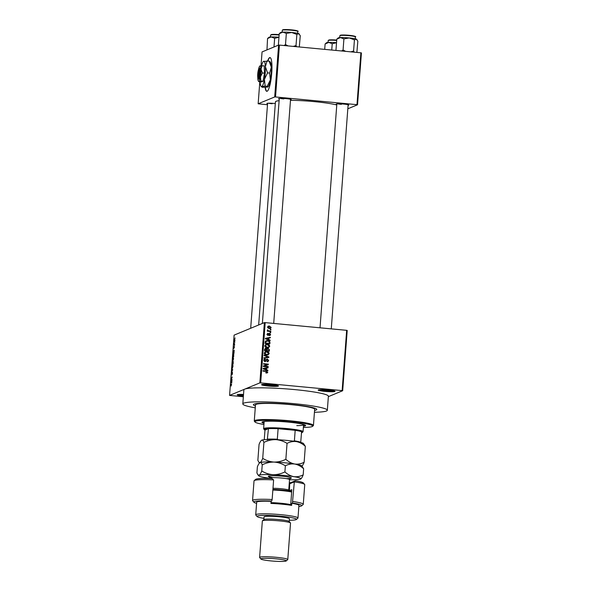 <?xml version="1.0" encoding="UTF-8"?>
<svg xmlns="http://www.w3.org/2000/svg" width="591" height="591" viewBox="0 0 591 591"><rect width="100%" height="100%" fill="white"/><g stroke="black" fill="none" stroke-linecap="round" stroke-linejoin="round"><path stroke-width="0.89" d="M324.939 391.397A8.473 0.835 4.3 0 1 318.217 389.986A8.473 0.835 4.3 0 1 328.308 390.001A8.473 0.835 4.3 0 1 335.038 391.249A8.473 0.835 4.3 0 1 324.939 391.397M319.413 389.728A7.772 0.768 -175.7 0 0 325.131 390.636A7.772 0.768 -175.7 0 0 333.9 390.814M243.403 396.066A8.473 0.835 4.3 0 1 237.227 394.714A8.473 0.835 4.3 0 1 243.522 394.456M238.424 394.456A7.772 0.768 -175.7 0 0 243.462 395.298M268.344 386.041A8.473 0.835 4.3 0 1 261.621 384.63A8.473 0.835 4.3 0 1 271.705 384.652A8.473 0.835 4.3 0 1 278.442 385.893A8.473 0.835 4.3 0 1 268.344 386.041M262.81 384.372A7.772 0.768 -175.7 0 0 268.536 385.28A7.772 0.768 -175.7 0 0 277.297 385.465M265.123 87.453A16.954 3.236 -84.6 0 0 266.777 91.317A16.954 3.236 -84.6 0 0 271.742 73.048A16.954 3.236 -84.6 0 0 269.969 57.563A16.954 3.236 -84.6 0 0 267.657 60.925M270.109 57.593A16.954 3.236 -84.6 0 0 267.937 60.947M336.811 104.459A6.353 0.628 4.3 0 1 336.168 104.06A6.353 0.628 4.3 0 1 343.733 104.075A6.353 0.628 4.3 0 1 348.786 105.006A6.353 0.628 4.3 0 1 348.084 105.301M337.712 103.824A5.651 0.554 -175.7 0 0 341.399 104.356M279.248 99.015A6.353 0.628 4.3 0 1 278.597 98.616A6.353 0.628 4.3 0 1 286.162 98.631A6.353 0.628 4.3 0 1 291.215 99.561A6.353 0.628 4.3 0 1 290.513 99.857M280.141 98.379A5.651 0.554 -175.7 0 0 283.835 98.911M267.553 103.846A6.353 0.628 4.3 0 1 266.91 103.447A6.353 0.628 4.3 0 1 274.475 103.462A6.353 0.628 4.3 0 1 275.317 103.543M268.454 103.211A5.651 0.554 -175.7 0 0 272.141 103.743M291.385 404.473A31.781 3.132 -175.7 0 0 253.376 404.695A31.781 3.132 -175.7 0 0 255.408 405.98A31.781 3.132 -175.7 0 1 253.376 404.695A31.781 3.132 -175.7 0 1 291.385 404.473A31.781 3.132 -175.7 0 1 316.769 409.467A31.781 3.132 -175.7 0 0 291.385 404.473M314.434 412.274A42.382 4.174 -175.7 0 0 327.333 410.257A42.382 4.174 -175.7 0 0 293.483 403.609A42.382 4.174 -175.7 0 0 242.812 403.904A42.382 4.174 -175.7 0 0 255.268 407.827M327.333 410.257L328.389 396.243A42.382 4.174 -175.7 0 0 294.54 389.587A42.382 4.174 -175.7 0 0 244.711 389.144L229.574 395.401L243.352 396.775M336.774 104.999A32.49 3.199 -175.7 0 0 314.286 101.622A32.49 3.199 -175.7 0 0 290.484 100.285M342.684 390.725L342.13 390.599L346.666 330.325L347.213 330.443L342.684 390.725L328.36 396.642M234.494 341.635L234.671 339.153L234.952 340.239L234.413 341.642M234.664 343.903L233.918 344.649L234.051 343.231L234.162 344.036L234.664 343.903M233.807 348.646L234.265 346.415L233.777 348.653M234.413 347.419L234.28 346.858M233.777 347.663L233.822 348.202M233.637 353.876L233.711 356.646L232.728 357.053L233.548 353.839M233.164 361.367L233.157 363.975L232.174 364.381L232.618 361.67L232.788 362.061L233.12 361.345M232.684 361.677L232.898 362.076M232.721 369.752L231.613 371.916L232.588 370.047L231.849 368.754L232.721 369.752M232.012 379.267L230.992 380.124L231.96 377.435L231.17 377.76L232.189 376.91L231.221 379.592L232.012 379.267M231.509 384.069L231.214 386.019L231.443 384.505L230.645 384.771L230.675 384.327L231.436 384.032M346.666 330.325L265.211 322.62L260.683 382.894L259.848 382.887L264.384 322.612L234.102 335.127L229.574 395.401M259.848 382.887L244.711 389.144A42.382 4.174 -175.7 0 0 243.869 389.883L242.812 403.904M231.724 383.005L230.845 382.052L231.938 380.227L231.724 383.005M231.628 374.982L231.458 373.822L231.849 372.36L231.775 374.354L232.285 372.057L232.47 373.327L232.027 374.938L232.256 372.5L231.591 374.99M232.374 368.252L231.99 366.745L232.618 364.817L232.994 366.331L232.27 368.274M232.928 360.924L232.536 359.417L233.172 357.489L233.541 359.003L232.817 360.946M233.992 352.93L233.955 353.396L233.076 352.45L234.199 350.153L233.992 352.93M234.568 345.181L234.398 345.683L234.568 345.181M234.804 342.123L234.627 342.625L234.804 342.123M235.115 337.919L234.945 338.421L235.115 337.919M270.966 329.32L270.929 329.771L270.242 329.704L270.279 329.261L270.966 329.32L270.39 329.719M270.737 332.378L270.7 332.829L270.043 332.319L270.737 332.378L270.161 332.777M270.153 340.135L270.117 340.601L265.389 338.791L265.425 338.318L270.36 337.35L270.331 337.816L268.853 338.067L268.742 339.611L270.153 340.135L269.592 340.401M268.499 347.589L267.213 347.707C265.839 347.678 265.034 347.02 264.805 345.742L265.824 344.45L267.413 344.257L269.119 344.871L269.762 346.215L268.698 347.523M267.945 354.918L266.667 355.036C265.285 354.999 264.48 354.349 264.251 353.071L265.278 351.778L266.866 351.586L268.565 352.199L269.208 353.544L268.144 354.851M266.91 361.411L268.122 360.444L267.361 359.461L264.945 361.544L263.719 360.148L264.465 359.055L265.263 358.944L264.288 360.192L265.499 361.005L266.186 359.587L267.383 359.018L268.683 360.54L267.856 361.736L266.918 361.566M267.361 359.461L266.43 359.742M265.603 361.456L264.945 361.544M265.293 359.394L264.184 359.712M264.214 361.286L265.499 361.005M266.186 359.587L267.383 359.018L266.822 359.247L267.546 359.498M267.893 370.21L267.856 370.675L263.128 368.865L263.165 368.392L268.1 367.425L268.063 367.898L266.593 368.141L266.475 369.685L267.893 370.21L267.331 370.476M342.13 390.599L260.683 382.894M267.176 372.906L266.231 372.965L267.25 372.064L266.918 371.554L262.958 371.111L262.988 370.668L266.268 370.978L267.812 372.138L267.295 372.862M266.401 372.677L267.25 372.064M268.174 366.472L268.137 366.915L263.305 366.464L263.342 365.984L267.361 364.47L263.483 364.1L263.52 363.657L268.351 364.115L268.314 364.595L264.303 366.102L268.174 366.472L267.597 366.863M268.89 356.957L268.853 357.392L263.926 358.257L263.955 357.791L268.307 357.149L264.125 355.568L264.162 355.095L268.89 356.957L268.307 357.489M266.497 348.956L268.107 348.306L269.43 349.798L269.326 351.18L264.487 350.722L264.598 349.333L265.906 348.225L266.881 348.801L267.354 348.395M265.256 348.313L265.906 348.225L265.344 348.454L266.319 349.037M269.969 342.544L269.873 343.851L265.041 343.393L265.278 341.45L266.009 340.8L267.657 340.623C269.038 340.638 269.814 341.28 269.969 342.544L269.415 342.773L269.333 343.799M270.634 334.609L269.422 335.592L270.131 334.536L269.629 333.885L267.915 335.385L266.992 334.284L268.07 333.346L267.494 334.321L267.878 334.934L269.577 333.427L270.634 334.609L269.725 335.562M270.043 335.474L269.422 335.592M269.393 335.141L270.131 334.536M268.772 333.656L269.659 333.885L268.742 334.196L268.085 335.392M268.395 335.326L267.915 335.385M267.531 333.442L268.07 333.346L267.538 333.959M268.1 333.804L266.992 334.528M267.62 335.053L268.181 334.816M269.016 333.494L269.577 333.427L269.016 333.656M270.833 331.108L270.796 331.551L267.287 331.219L267.878 330.827L267.516 329.83L268.299 330.783L270.833 331.108L270.257 331.499M271.173 327.451L270.449 328.397L269.26 328.522L267.531 327.104L268.27 326.151L269.407 326.033L271.173 327.451L270.131 328.493M360.879 52.798L361.426 52.917L357.525 104.784L356.979 104.666L360.879 52.798L279.425 45.093L275.524 96.961L274.697 96.954L278.597 45.086L262.057 51.919L261.023 65.697M259.804 81.846L258.156 103.787L267.487 104.74M274.697 96.954L258.156 103.787M357.525 104.784L347.818 108.796M356.979 104.666L275.524 96.961M279.122 100.662A32.49 3.199 -175.7 0 0 275.443 101.851L258.666 324.976M278.597 45.086L279.425 45.093M264.384 322.612L265.211 322.62M314.575 410.427A31.781 3.132 -175.7 0 0 316.769 409.467A31.781 3.132 -175.7 0 1 314.575 410.427M265.64 372.744L266.689 372.3M262.973 370.949L266.866 371.532M267.243 372.116L267.812 372.138M267.25 372.374L266.859 373.039M263.15 368.518L268.1 367.425M266.475 369.685L265.92 369.922L266.031 368.378L266.593 368.141M265.92 369.922L267.331 370.439M263.091 368.873L265.366 369.715L265.92 369.486L266.016 368.245L263.652 368.644L265.92 369.486M263.985 369.168L264.546 368.932M263.128 368.858L263.652 368.644M263.342 366.006L267.361 364.47M263.497 363.938L268.351 364.115M267.789 364.344L267.753 364.802M267.612 366.701L264.303 366.102M268.122 360.458L268.683 360.54M268.122 360.769L267.553 361.832M266.8 359.697L265.3 361.537M264.207 359.202L265.263 358.944M264.731 359.631L264.288 360.192M264.436 361.33L264.938 361.241M263.948 357.947L268.307 357.149M264.125 355.538L267.154 356.728M265.012 351.904L266.866 351.586M266.305 351.822L268.004 352.428M268.055 352.406L268.565 352.199M265.145 352.347L264.258 353.352L264.82 353.123L266.704 354.593L269.208 353.544M268.646 353.773L267.797 354.984M265.145 354.6L267.863 354.467M266.142 354.822L266.704 354.593M268.646 353.492L266.814 352.037L264.982 352.413M265.706 352.118L264.82 353.123M268.868 349.658L268.787 351.128M267.095 348.542L268.107 348.306M267.546 348.535L268.373 348.816M267.516 348.986L266.6 349.872L266.534 350.751L268.233 350.914L268.794 350.677L268.839 349.266L268.078 348.749L267.051 349.037M265.389 348.912L264.532 350.559L265.972 350.699L266.534 350.463L266.585 349.155L265.95 348.675L264.975 348.956M264.532 350.559L266.534 350.463M265.95 348.675L265.086 350.33M266.534 350.751L268.794 350.677M266.6 349.872L267.162 349.636L267.095 350.522M268.078 348.749L267.162 349.636M265.566 344.575L267.413 344.257M266.851 344.494L268.558 345.1M268.602 345.078L269.119 344.871M269.193 346.156L269.762 346.215M269.2 346.444L268.344 347.656M265.699 345.026L264.805 346.023L265.366 345.794L267.258 347.264L268.417 347.139L269.193 346.163L267.368 344.708L265.529 345.085M265.691 347.272L268.417 347.139M266.696 347.493L267.258 347.264M266.26 344.789L265.366 345.794M265.751 340.933L267.657 340.623M267.095 340.859L268.646 341.303M269.407 342.403L269.415 342.773M265.285 341.82L266.342 341.192L265.285 341.82L265.078 343.231L268.779 343.585L269.4 342.551L268.787 341.362L267.62 341.073L265.847 341.583L265.64 343.002L269.341 343.349M265.078 343.231L265.64 343.002M265.137 342.448L265.699 342.211M265.411 338.444L270.36 337.35M268.742 339.611L268.181 339.847L268.292 338.303L268.853 338.067M268.181 339.847L269.592 340.364M265.352 338.798L267.627 339.64L268.188 339.411L268.277 338.17L265.913 338.569L268.188 339.411M266.253 339.094L266.814 338.857M265.389 338.783L265.913 338.569M267.538 334.033L266.933 334.55M267.295 331.056L267.878 330.827M267.302 330.184L268.011 330.007M267.45 330.236L267.738 331.019L268.299 330.783M267.413 330.532L267.922 330.325M267.738 331.019L269.008 330.938M268.447 331.167L270.272 331.337M268.011 326.291L269.407 326.033M268.846 326.262L270.05 326.616M267.538 327.37L268.033 327.163L269.289 328.071L270.671 327.392L269.407 326.483L267.531 327.178M268.092 328.175L270.19 327.99M268.728 328.308L269.289 328.071M268.513 326.564L268.033 327.163M231.606 384.416L230.675 384.327M231.303 382.569L230.815 382.525M231.103 382.34L231.45 381.402L231.103 382.34M231.938 379.732L231.029 379.644M232.145 377.405L231.207 377.317M231.982 379.666L231.221 379.592M232.3 369.272L231.812 369.227M232.1 366.693L232.411 367.809L232.876 366.383L232.581 365.26L232.1 366.693M232.972 365.275L232.581 365.26M232.322 363.886L232.603 362.106L232.322 363.886L233.157 363.967M233.172 363.82L232.618 363.768M232.832 362.475L232.603 362.106M232.736 363.724L233.046 361.803L232.736 363.724L233.172 363.76M233.282 362.187L233.046 361.803M232.655 359.365L232.957 360.48L233.43 359.055L233.135 357.939L232.655 359.365M233.526 357.947L233.135 357.939M233.822 354.401L232.891 355.095M233.711 356.639L232.876 356.558L233.63 356.247L233.401 354.305M233.002 355.125L232.876 356.558M233.563 352.495L233.076 352.45M233.364 352.266L233.711 351.32L233.364 352.266M234.642 344.265L233.955 344.198M234.642 344.206L234.066 344.154M234.317 340.512L234.524 341.184L234.856 340.268L234.649 339.596L234.317 340.512L234.782 341.206M234.952 340.276L234.649 339.596M265.389 87.431A16.954 3.236 -84.6 0 0 266.918 91.309M303.464 426.31A21.897 2.157 -175.7 0 0 305.643 425.542A21.897 2.157 -175.7 0 0 288.157 422.107A21.897 2.157 -175.7 0 0 261.976 422.262A21.897 2.157 -175.7 0 0 264.014 423.341M303.515 425.609A21.897 2.157 -175.7 0 0 305.377 425.173M303.375 427.463A28.959 2.852 -175.7 0 0 312.521 426.347A28.959 2.852 -175.7 0 0 289.553 421.531A28.959 2.852 -175.7 0 0 255.053 422.026A28.959 2.852 -175.7 0 0 263.933 424.501M255.053 422.026L254.403 421.28A29.668 2.918 4.3 0 1 254.278 420.977A29.668 2.918 4.3 0 1 289.753 420.77A29.668 2.918 4.3 0 1 313.444 425.424A29.668 2.918 4.3 0 1 313.274 425.705L312.521 426.347M313.444 425.424L314.656 409.304A29.668 2.918 -175.7 0 0 290.964 404.65A29.668 2.918 -175.7 0 0 255.489 404.857L254.278 420.977M303.427 424.412A19.776 1.95 4.3 0 1 303.582 424.685A19.776 1.95 4.3 0 1 296.785 425.638M301.506 432.804A19.067 1.876 -175.7 0 0 301.92 432.671A19.067 1.876 -175.7 0 0 302.193 432.523A19.067 1.876 -175.7 0 0 301.58 431.762A19.067 1.876 -175.7 0 0 295.182 430.329L278.11 428.711A19.067 1.876 -175.7 0 0 268.447 428.63A19.067 1.876 -175.7 0 0 264.642 429.147A19.067 1.876 -175.7 0 0 264.347 429.672L263.697 428.926A19.776 1.95 4.3 0 1 263.616 428.726L264.14 421.715A19.776 1.95 4.3 0 1 264.332 421.472M262.293 421.93A21.897 2.157 -175.7 0 0 264.074 422.639M356.875 52.414L357.836 41.134L356.24 39.072A9.323 0.916 -175.7 0 0 349.274 37.942L354.43 39.87L356.24 39.072A9.323 0.916 -175.7 0 1 356.683 39.316L356.92 39.582M354.194 52.163L353.588 51.025L354.43 39.87M353.588 51.025L350.818 51.845M343.91 38.88L349.274 37.942A9.323 0.916 -175.7 0 0 340.46 37.58L343.91 38.88L343.068 50.036L341.591 50.974M345.676 51.358L343.068 50.036M336.796 39.146L340.46 37.58A9.323 0.916 -175.7 0 0 338.178 37.92L336.796 39.146L335.961 50.301M264.347 429.672A19.067 1.876 -175.7 0 0 264.982 430.063L264.258 439.704M263.616 428.726A19.776 1.95 4.3 0 1 264.007 428.386A19.776 1.95 4.3 0 1 285.379 428.423A19.776 1.95 4.3 0 1 303.057 431.696A19.776 1.95 4.3 0 1 302.947 431.881L302.193 432.523M267.272 439.977L268.447 428.63L264.982 430.063M293.454 441.159L294.392 440.842L295.182 430.329A19.067 1.876 -175.7 0 0 278.11 428.711L277.319 439.231L278.9 440.081M301.58 431.762L300.723 442.437M267.657 439.143A19.067 1.876 4.3 0 1 277.319 439.231M294.392 440.842A19.067 1.876 4.3 0 1 300.789 442.275M336.53 42.685A9.323 0.916 4.3 0 0 328.766 42.412A9.323 0.916 -175.7 0 0 326.624 42.678A9.323 0.916 -175.7 0 0 326.491 42.751L325.109 43.978L328.766 42.412L332.216 43.712L336.53 42.737M331.743 50.043L332.216 43.712M324.703 49.378L325.109 43.978M299.305 46.97L300.265 35.689L298.669 33.628A9.323 0.916 -175.7 0 0 291.703 32.498L296.859 34.426L298.669 33.628A9.323 0.916 -175.7 0 1 299.112 33.872L299.349 34.138M296.63 46.719L296.017 45.581L296.859 34.426M296.017 45.581L293.247 46.401M286.34 33.436L291.703 32.498A9.323 0.916 -175.7 0 0 282.89 32.136L286.34 33.436L285.497 44.591L284.027 45.529M288.113 45.913L285.497 44.591M279.225 33.702L282.89 32.136A9.323 0.916 -175.7 0 0 280.614 32.475L279.225 33.702L278.391 44.857M278.959 37.24A9.323 0.916 4.3 0 0 271.203 36.967A9.323 0.916 -175.7 0 0 269.053 37.233A9.323 0.916 -175.7 0 0 268.92 37.307L267.538 38.533L271.203 36.967L274.645 38.267L278.959 37.292M273.995 46.985L274.645 38.267M266.977 49.888L267.538 38.533M254.167 480.638L255.674 479.353A24.017 2.364 4.3 0 1 271.882 478.562L273.618 479.907A25.428 2.504 -175.7 0 0 254.167 480.638A25.428 2.504 -175.7 0 0 254.027 480.875L252.549 500.496A25.428 2.504 4.3 0 1 272.141 499.528L273.618 479.907M288.851 490.87A10.594 1.042 -175.7 0 0 289.206 490.766L291.836 489.68L290.669 505.231M289.317 520.265A19.776 1.95 -175.7 0 0 296.357 519.489A19.776 1.95 -175.7 0 0 280.673 516.202A19.776 1.95 -175.7 0 0 257.107 516.541A19.776 1.95 -175.7 0 0 263.955 518.359M257.107 516.541L255.807 515.049A21.187 2.083 4.3 0 1 255.726 514.835A21.187 2.083 4.3 0 1 281.057 514.687A21.187 2.083 4.3 0 1 297.982 518.012A21.187 2.083 4.3 0 1 297.864 518.211L296.357 519.489M287.78 559.537L290.521 523.087A14.125 1.389 -175.7 0 0 290.462 522.946L289.162 521.454A12.714 1.248 -175.7 0 0 279.063 519.585A12.714 1.248 -175.7 0 0 263.933 519.555L262.426 520.841A14.125 1.389 -175.7 0 0 262.345 520.974L259.604 557.416A14.125 1.389 4.3 0 1 276.492 557.32A14.125 1.389 4.3 0 1 287.78 559.537A14.125 1.389 4.3 0 1 287.699 559.67L286.192 560.955A12.714 1.248 -175.7 0 0 276.108 558.835A12.714 1.248 -175.7 0 0 260.956 559.056A12.714 1.248 -175.7 0 0 271.062 560.925A12.714 1.248 -175.7 0 0 286.192 560.955M290.462 522.946A14.125 1.389 -175.7 0 0 279.233 520.87A14.125 1.389 -175.7 0 0 262.426 520.841M289.221 521.521L289.427 518.78A12.714 1.248 -175.7 0 0 279.27 516.785A12.714 1.248 -175.7 0 0 264.066 516.874L263.859 519.615M297.982 518.012L298.928 505.394A21.187 2.083 -175.7 0 0 291.799 503.281L291.636 505.386A21.187 2.083 4.3 0 0 281.848 504.175A21.187 2.083 4.3 0 0 270.929 503.429L271.092 501.323A21.187 2.083 -175.7 0 0 256.671 502.217L255.726 514.835M298.847 506.502A24.017 2.364 -175.7 0 0 301.617 505.83A24.017 2.364 -175.7 0 0 292.434 503.015L294.325 481.864L289.738 483.756A10.594 1.042 4.3 0 1 289.213 483.896M292.848 501.486A25.428 2.504 4.3 0 1 303.264 504.308A25.428 2.504 4.3 0 1 303.117 504.551L301.617 505.83M272.141 499.528L271.727 501.057A24.017 2.364 -175.7 0 0 253.953 502.247L252.653 500.754A25.428 2.504 4.3 0 1 252.549 500.496M303.264 504.308L304.734 484.686A25.428 2.504 -175.7 0 0 304.631 484.428A25.428 2.504 -175.7 0 0 294.325 481.864L295.352 480.778A24.017 2.364 4.3 0 1 303.338 482.936L304.631 484.428M271.727 501.057L271.092 501.323M253.953 502.247A24.017 2.364 -175.7 0 0 256.59 503.325M291.799 503.281L292.434 503.015M289.295 482.788A12.005 1.182 -175.7 0 0 291.223 482.485L295.352 480.778M260.956 559.056L259.663 557.564A14.125 1.389 4.3 0 1 259.604 557.416M272.902 489.407A14.834 1.463 4.3 0 1 288.548 490.825A14.834 1.463 4.3 0 1 291.703 491.446M291.659 492.015A15.536 1.529 -175.7 0 0 288.962 491.505A15.536 1.529 -175.7 0 0 272.857 490.035M270.988 502.623A15.536 1.529 4.3 0 1 288.009 504.123A15.536 1.529 4.3 0 1 290.713 504.633M305.333 446.331L303.478 443.501A21.187 2.083 4.3 0 0 296.431 441.603C299.652 442.253 302.622 443.834 305.333 446.331L304.136 462.258C301.107 463.832 297.982 464.423 294.746 464.031C291.526 463.374 288.563 461.8 285.852 459.296L287.049 443.376C290.07 441.795 293.202 441.204 296.431 441.603A21.187 2.083 -175.7 0 0 275.724 439.645C279.779 439.933 283.554 441.174 287.049 443.376M301.462 466.513C302.319 466.04 303.213 464.622 304.136 462.258M263.911 442.415C267.671 440.531 271.609 439.608 275.724 439.645A21.187 2.083 -175.7 0 0 261.732 440.169C262.574 439.94 263.305 440.687 263.911 442.415L262.714 458.343C261.806 460.685 260.919 462.103 260.047 462.598L258.851 462.192L257.861 460.345L259.057 444.425C259.966 442.075 260.86 440.657 261.732 440.169A21.187 2.083 -175.7 0 0 261.429 440.339A21.187 2.083 -175.7 0 0 261.392 440.369M285.852 459.296C282.099 461.179 278.162 462.103 274.039 462.073C269.984 461.778 266.209 460.537 262.714 458.343M289.524 479.752A21.187 2.083 -175.7 0 0 300.509 479.131A21.187 2.083 -175.7 0 0 300.812 478.961A21.187 2.083 -175.7 0 0 293.801 476.649A21.187 2.083 -175.7 0 0 273.094 474.691A21.187 2.083 -175.7 0 0 259.094 475.216L257.898 474.809L256.915 472.963L257.373 466.853C258.282 464.511 259.168 463.085 260.047 462.598C260.89 462.369 261.614 463.122 262.227 464.844C265.98 462.96 269.917 462.036 274.039 462.073C278.095 462.361 281.87 463.61 285.364 465.804C288.386 464.223 291.511 463.64 294.746 464.031C297.967 464.681 300.937 466.262 303.641 468.766L301.794 465.93A21.187 2.083 -175.7 0 0 294.746 464.031A21.187 2.083 -175.7 0 0 274.039 462.073A21.187 2.083 -175.7 0 0 260.047 462.598A21.187 2.083 -175.7 0 0 259.745 462.768A21.187 2.083 -175.7 0 0 259.708 462.797M300.509 479.131C301.373 478.651 302.267 477.233 303.183 474.876C300.162 476.449 297.037 477.04 293.801 476.649C290.58 475.991 287.61 474.41 284.906 471.913C281.146 473.797 277.209 474.721 273.094 474.691C269.038 474.396 265.263 473.155 261.769 470.961C260.86 473.302 259.966 474.721 259.094 475.216A21.187 2.083 -175.7 0 0 258.762 475.799A21.187 2.083 -175.7 0 0 265.81 477.698A21.187 2.083 -175.7 0 0 269.806 478.274M261.769 470.961L262.227 464.844M284.906 471.913L285.364 465.804M303.183 474.876L303.641 468.766M285.793 504.588A14.834 1.463 -175.7 0 0 270.929 503.399M258.939 68.726L258.208 78.44L259.124 79.091A5.651 1.079 -84.6 0 0 260.52 73.121A5.651 1.079 -84.6 0 0 259.959 67.965L258.939 68.726A4.942 0.946 -84.6 0 0 257.765 73.55A4.942 0.946 -84.6 0 0 258.075 78.337A4.942 0.946 -84.6 0 0 258.208 78.44M258.075 78.337L258.673 79.091A5.651 1.079 -84.6 0 0 258.843 79.209M260.89 81.041L263.025 81.24L261.244 81.979L259.109 81.78L258.821 81.299L260.89 81.041L260.446 76.889L262.36 72.966L264.495 73.166L264.184 65.823L259.981 65.882L260.269 66.355L259.981 65.882A7.772 1.485 -84.6 0 0 259.833 65.97A7.772 1.485 -84.6 0 0 258.481 69.657M263.025 81.24L264.495 73.166M262.36 72.966L261.03 69.184L262.049 65.623M259.109 81.78L258.821 81.299A7.772 1.485 -84.6 0 0 260.446 76.889A7.772 1.485 -84.6 0 0 261.03 69.184A7.772 1.485 -84.6 0 0 259.981 65.882M260.099 81.868A12.714 2.423 -84.6 0 0 261.074 86.271A12.714 2.423 -84.6 0 0 261.769 86.515A12.714 2.423 -84.6 0 0 264.428 79.305A12.714 2.423 -84.6 0 0 265.374 66.694A12.714 2.423 -84.6 0 0 263.66 61.287A12.714 2.423 -84.6 0 0 263.416 61.442A12.714 2.423 -84.6 0 0 261.621 65.645M269.644 73.077L270.36 79.866L267.235 86.293L267.701 87.076L262.234 87.305L261.769 86.515L265.145 86.101L264.428 79.305L267.553 72.878L269.644 73.077L271.313 67.248L269.134 61.065L263.416 61.442M265.145 86.101L267.235 86.293M267.553 72.878L265.374 66.694L267.043 60.866M269.599 61.848L269.134 61.065M261.074 86.271L261.562 86.892L261.769 86.515M269.806 61.479L270.294 62.092A12.714 2.423 95.4 0 1 271.313 67.248A12.714 2.423 -84.6 0 1 270.36 79.866A12.714 2.423 -84.6 0 1 267.945 86.921M257.757 77.281A7.772 1.485 -84.6 0 0 257.779 77.997A7.772 1.485 -84.6 0 0 258.4 81.152A7.772 1.485 -84.6 0 0 258.821 81.299M259.124 79.091L258.489 78.322L259.22 68.608L259.959 67.965M258.489 78.322A4.942 0.946 -84.6 0 0 259.693 73.121A4.942 0.946 -84.6 0 0 259.22 68.608M265.714 371.207L266.268 370.978M265.802 360.724L266.364 360.488M266.969 357.481L267.531 357.252M268.868 350.027L269.43 349.798M264.583 349.783L265.145 349.554M268.513 334.617L269.075 334.388M340.01 35.608A7.772 0.768 -175.7 0 0 339.855 35.741L340.261 35.253C341.613 34.862 345.026 34.921 350.493 35.445C354.918 36.132 356.543 36.62 355.354 36.908A7.772 0.768 -175.7 0 0 348.409 35.623A7.772 0.768 -175.7 0 0 340.01 35.608M340.453 35.224A7.343 0.724 4.3 0 1 349.082 35.305A7.343 0.724 4.3 0 1 354.814 36.583M336.7 40.454A7.772 0.768 -175.7 0 0 328.323 40.439A7.772 0.768 -175.7 0 0 328.168 40.572L328.027 42.449M328.766 40.055A7.343 0.724 4.3 0 1 336.73 40.07L330.428 39.841L328.168 40.572M282.439 30.163A7.772 0.768 -175.7 0 0 282.291 30.296L282.697 29.809C284.049 29.417 287.455 29.476 292.922 30.001C297.354 30.688 298.972 31.175 297.783 31.463A7.772 0.768 -175.7 0 0 290.838 30.178A7.772 0.768 -175.7 0 0 282.439 30.163M282.89 29.779A7.343 0.724 4.3 0 1 291.518 29.86A7.343 0.724 4.3 0 1 297.251 31.138M279.129 35.009A7.772 0.768 -175.7 0 0 270.752 34.995A7.772 0.768 -175.7 0 0 270.597 35.128L270.456 37.004M271.195 34.61A7.343 0.724 4.3 0 1 279.159 34.625L272.857 34.396L270.597 35.128M289.368 490.958L289.738 483.756L291.223 482.485M269.348 476.878A11.584 1.138 4.3 0 1 272.879 475.74A11.584 1.138 4.3 0 1 287.455 476.885A11.584 1.138 4.3 0 1 286.155 478.599M272.983 488.284A9.892 0.975 4.3 0 1 285.409 489.259A9.892 0.975 4.3 0 1 288.733 490.249L289.538 479.597A9.892 0.975 -175.7 0 0 286.207 478.607A9.892 0.975 -175.7 0 0 275.657 477.661A9.892 0.975 -175.7 0 0 269.814 478.112L269.186 476.76L272.296 477.469M273.308 477.631A11.584 1.138 4.3 0 1 272.436 477.506M265.396 361.064L264.834 361.293M269.769 335.075L269.208 335.304M269.4 333.908L268.839 334.144M267.789 333.856L267.228 334.092M268.055 334.912L267.494 335.141M339.855 35.741L339.714 37.617M355.354 36.908L355.213 38.784M331.27 328.869L348.129 104.733M320.019 327.806L336.855 103.883M279.292 98.438L262.374 323.44M290.558 99.288L273.707 323.425M250.68 328.271L267.597 103.27M303.057 431.696L303.582 424.685M282.291 30.296L282.143 32.173M297.783 31.463L297.642 33.34M259.523 462.96L258.851 462.192M258.762 475.799L257.898 474.809M269.791 478.488L269.814 478.112M288.733 490.249L288.814 490.862M290.366 478.355L289.538 479.597M258.4 81.152L258.695 81.528"/></g></svg>
